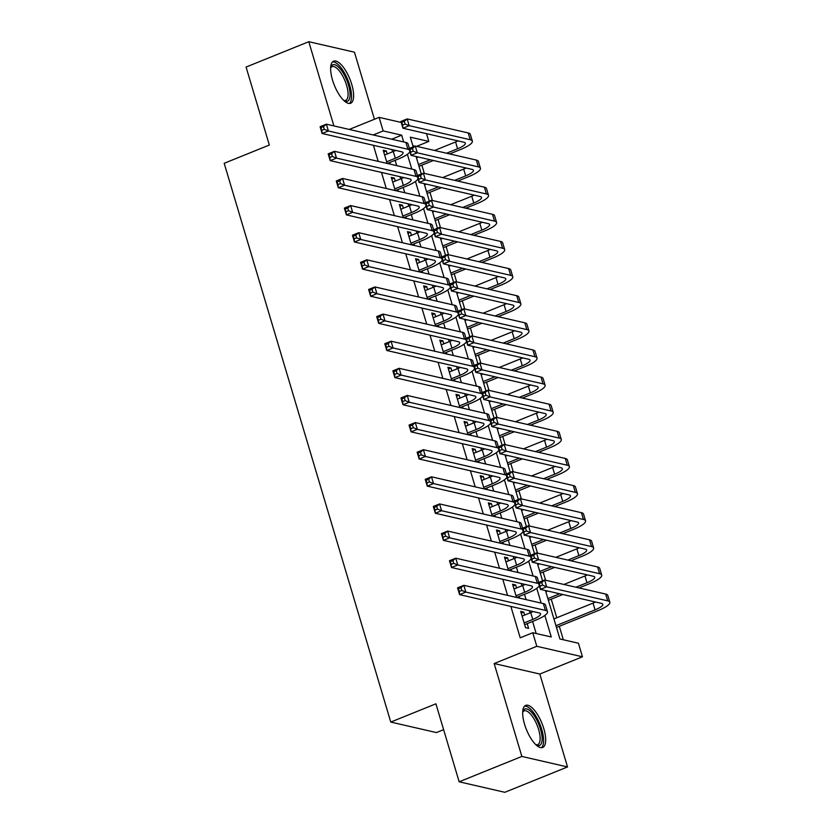 <?xml version="1.0" encoding="UTF-8"?>
<svg xmlns="http://www.w3.org/2000/svg" width="834" height="834" viewBox="0 0 834 834"><rect width="100%" height="100%" fill="white"/><g stroke="black" fill="none" stroke-linecap="round" stroke-linejoin="round"><path stroke-width="1.25" d="M543.81 728.645A22.695 8.361 68 0 0 525.67 705.387A22.695 8.361 68 0 0 524.555 724.214A22.695 8.361 68 0 0 542.684 747.472A22.695 8.361 68 0 0 543.81 728.645M351.76 84.432A22.695 8.361 68 0 0 333.621 61.174A22.695 8.361 68 0 0 332.505 80.001A22.695 8.361 68 0 0 350.645 103.249A22.695 8.361 68 0 0 351.76 84.432M545.457 590.514L559.906 638.98L578.421 643.233L582.466 656.796L536.794 646.298L532.759 632.735L551.264 636.988L544.852 615.45M539.827 674.039L494.166 663.541L521.855 756.438L459.159 781.802L504.831 792.3L567.527 766.946L539.827 674.039L582.466 656.796M443.615 729.667L436.432 732.575L390.771 722.067L224.19 163.297L269.33 145.043L246.082 67.054L308.788 41.7L333.892 125.913M374.435 119.252L354.45 52.198L308.788 41.7M426.508 133.648L428.822 141.426L410.307 137.172L413.205 146.867M416.646 146.346L428.822 141.426M563.336 639.761L559.322 626.292M556.778 617.765L551.232 599.166M545.592 580.245L543.143 572.041M537.503 553.119L535.063 544.915M529.423 525.993L526.973 517.789M521.333 498.868L518.884 490.663M513.244 471.742L510.804 463.537M505.164 444.626L502.714 436.411M497.074 417.5L494.625 409.286M488.985 390.375L486.545 382.16M480.905 363.249L478.455 355.034M472.815 336.123L470.366 327.918M464.726 308.997L462.286 300.793M456.646 281.871L454.196 273.667M448.556 254.745L446.107 246.541M440.467 227.619L438.027 219.415M432.387 200.494L429.937 192.289M424.298 173.368L421.848 165.163M521.855 756.438L567.527 766.946M524.649 615.096L523.762 612.093L520.677 611.385L525.524 627.658L528.61 628.367L527.192 623.624M516.569 587.97L515.673 584.968L512.587 584.259L516.517 597.425M508.479 560.844L507.583 557.842L504.497 557.133L508.427 570.3M500.39 533.718L499.503 530.716L496.418 530.007L500.337 543.174M492.31 506.592L491.414 503.59L488.328 502.881L492.258 516.048M484.22 479.467L483.324 476.464L480.238 475.755L484.168 488.922M476.131 452.341L475.244 449.338L472.159 448.629L476.078 461.796M468.051 425.215L467.155 422.212L464.069 421.504L467.999 434.67M459.961 398.089L459.065 395.087L455.979 394.378L459.909 407.555M451.872 370.963L450.986 367.971L447.9 367.262L451.819 380.429M443.792 343.837L442.896 340.845L439.81 340.136L443.74 353.303M435.702 316.722L434.806 313.72L431.72 313.011L435.65 326.177M427.613 289.596L426.727 286.594L423.641 285.885L427.561 299.052M419.533 262.47L418.637 259.468L415.551 258.759L419.481 271.926M411.443 235.344L410.547 232.342L407.461 231.633L411.391 244.8M403.354 208.219L402.468 205.216L399.382 204.507L403.302 217.674M395.274 181.093L394.378 178.09L391.292 177.381L395.222 190.548M414.905 146.179L412.861 145.71M373.392 145.293L378.188 161.369M381.482 172.419L386.267 188.494M389.561 199.545L394.357 215.62M397.651 226.671L402.447 242.746M405.741 253.797L410.526 269.872M413.82 280.922L418.616 296.987M421.91 308.048L426.706 324.113M430 335.164L434.785 351.239M438.079 362.29L442.875 378.365M446.169 389.415L450.965 405.491M454.259 416.541L459.044 432.617M462.338 443.667L467.134 459.743M470.428 470.793L475.224 486.868M478.518 497.919L483.303 513.994M486.597 525.045L491.393 541.12M494.687 552.171L499.483 568.246M502.777 579.296L507.562 595.361M510.856 606.422L520.218 637.801L532.759 632.735M536.179 633.517L532.582 621.445M530.038 612.917L529.371 610.676M526.077 599.625L524.492 594.319M521.948 585.791L521.281 583.55M517.987 572.499L516.413 567.193M513.869 558.665L513.202 556.424M509.908 545.373L508.323 540.067M505.779 531.539L505.112 529.298M501.818 518.248L500.233 512.941M497.689 504.414L497.022 502.172M493.728 491.122L492.154 485.815M489.61 477.288L488.943 475.046M485.649 463.996L484.064 458.69M481.52 450.162L480.853 447.931M477.559 436.87L475.974 431.564M473.431 423.036L472.763 420.805M469.469 409.755L467.895 404.438M465.351 395.91L464.684 393.679M461.39 382.629L459.805 377.312M457.261 368.784L456.594 366.553M453.3 355.503L451.715 350.197M449.172 341.669L448.504 339.428M445.21 328.377L443.636 323.071M441.092 314.543L440.425 312.302M437.131 301.251L435.546 295.945M433.002 287.417L432.335 285.176M429.041 274.125L427.456 268.819M424.913 260.291L424.245 258.05M420.951 247L419.377 241.693M416.833 233.166L416.166 230.924M412.872 219.874L411.287 214.567M408.743 206.04L408.076 203.798M404.782 192.748L403.197 187.442M400.654 178.914L399.986 176.672M396.692 165.622L395.118 160.316M392.574 151.788L391.907 149.557M387.184 153.967L386.288 150.964L383.202 150.256L387.132 163.422M390.218 164.131L389.728 162.494M398.308 191.257L397.818 189.62M406.387 218.383L405.897 216.746M414.477 245.509L413.987 243.872M422.567 272.635L422.077 270.998M430.646 299.76L430.156 298.124M438.736 326.886L438.246 325.25M446.826 354.012L446.336 352.365M454.905 381.138L454.415 379.491M462.995 408.264L462.505 406.617M471.085 435.379L470.595 433.743M479.164 462.505L478.674 460.868M487.254 489.631L486.764 487.994M495.333 516.757L494.854 515.12M503.423 543.883L502.933 542.246M511.513 571.009L511.023 569.372M519.592 598.134L519.113 596.498M494.166 663.541L536.794 646.298M373.194 134.952L383.16 130.928L379.116 117.365L401.217 122.442M349.238 129.447L379.116 117.365M459.159 781.802L435.911 703.813L390.771 722.067M416.083 156.511L421.285 173.993M424.162 183.636L429.374 201.119M432.252 210.762L437.464 228.245M440.342 237.888L445.544 255.371M448.421 265.014L453.633 282.497M456.511 292.14L461.723 309.612M464.601 319.266L469.803 336.738M472.68 346.381L477.892 363.864M480.77 373.507L485.982 390.99M488.86 400.633L494.062 418.115M496.939 427.759L502.151 445.241M505.029 454.884L510.241 472.367M513.118 482.01L518.321 499.493M521.198 509.136L526.41 526.619M529.288 536.262L534.5 553.745M537.377 563.388L542.58 580.871M403.698 141.968L401.675 135.181L383.16 130.928M541.162 603.097L536.762 588.335M533.072 575.971L528.673 561.209M524.993 548.845L520.593 534.083M516.903 521.719L512.503 506.957M508.813 494.593L504.414 479.831M500.734 467.467L496.334 452.706M492.644 440.342L488.244 425.58M484.554 413.216L480.155 398.454M476.475 386.09L472.075 371.328M468.385 358.964L463.985 344.202M460.295 331.849L455.896 317.076M452.216 304.723L447.816 289.961M444.126 277.597L439.726 262.835M436.036 250.471L431.637 235.709M427.957 223.345L423.557 208.583M419.867 196.219L415.468 181.458M411.787 169.093L407.378 154.332M391.699 139.215L401.675 135.181M383.723 152.007L386.288 150.964M391.813 179.133L394.378 178.09M399.903 206.259L402.468 205.216M407.982 233.384L410.547 232.342M416.072 260.5L418.637 259.468M424.162 287.626L426.727 286.594M432.241 314.752L434.806 313.72M440.331 341.877L442.896 340.845M448.421 369.003L450.986 367.971M456.5 396.129L459.065 395.087M464.59 423.255L467.155 422.212M472.68 450.381L475.244 449.338M480.759 477.507L483.324 476.464M488.849 504.633L491.414 503.59M496.939 531.758L499.503 530.716M505.018 558.874L507.583 557.842M513.108 586L515.673 584.968M521.198 613.126L523.762 612.093M386.642 161.786L395.295 158.283A14.553 3.378 163.4 0 0 403.062 152.716A14.553 3.378 163.4 0 0 401.665 151.798L322.122 133.503L320.1 126.726L326.365 124.183L405.908 142.478A21.82 5.067 -16.6 0 1 408.014 143.855L409.379 148.41M384.62 155.009L393.273 151.507A14.553 3.378 163.4 0 0 395.723 150.433M409.932 151.673A21.82 5.067 -16.6 0 1 398.381 158.992L387.32 163.474M323.488 126.612L320.975 127.623L321.788 130.344L324.301 129.322L323.488 126.612L326.365 124.183L328.387 130.969L407.93 149.265A21.82 5.067 -16.6 0 1 409.369 149.818M324.301 129.322L328.387 130.969L322.122 133.503L321.788 130.344M320.975 127.623L320.1 126.726M446.534 153.227L457.595 148.754A14.553 3.378 163.4 0 0 465.372 143.177A14.553 3.378 163.4 0 0 463.965 142.26L402.937 128.227L400.914 121.441L407.18 118.908L409.202 125.684L470.24 139.726A21.82 5.067 -16.6 0 1 472.346 141.092A21.82 5.067 -16.6 0 1 460.681 149.463L449.62 153.936M433.399 160.493L419.002 166.32M416.458 157.793L418.334 157.032M434.566 150.464L455.572 141.968A14.553 3.378 163.4 0 0 458.033 140.894M418.48 164.569L430.313 159.784M404.302 121.337L401.8 122.348L402.603 125.058L405.115 124.047L404.302 121.337L407.18 118.908L468.218 132.94A21.82 5.067 -16.6 0 1 470.324 134.316L472.346 141.092M405.115 124.047L409.202 125.684L402.937 128.227L402.603 125.058M401.8 122.348L400.914 121.441M330.66 67.533A19.641 7.235 -112 0 1 330.702 67.377A19.641 7.235 -112 0 1 338.885 67.429A19.641 7.235 -112 0 1 348.456 84.943A19.641 7.235 -112 0 1 344.233 100.82A19.641 7.235 -112 0 1 344.088 100.737M343.775 100.445A18.181 6.693 68 0 0 345.693 100.393A18.181 6.693 68 0 0 346.579 85.308A18.181 6.693 68 0 0 332.047 66.668A18.181 6.693 68 0 0 330.639 67.961M349.342 103.489A22.549 8.309 68 0 0 349.686 85.224A22.549 8.309 68 0 0 332.526 61.904M522.709 711.756A19.641 7.235 -112 0 1 522.751 711.6A19.641 7.235 -112 0 1 523.283 710.422A19.641 7.235 -112 0 1 536.658 719.742A19.641 7.235 -112 0 1 541.068 744.053A19.641 7.235 -112 0 1 536.283 745.033A19.641 7.235 -112 0 1 536.137 744.96M535.824 744.668A18.181 6.693 68 0 0 537.742 744.606A18.181 6.693 68 0 0 539.15 743.313A18.181 6.693 68 0 0 536.147 722.974A18.181 6.693 68 0 0 524.096 710.891A18.181 6.693 68 0 0 522.689 712.184L522.689 712.184M541.391 747.702A22.549 8.309 68 0 0 542.381 746.545A22.549 8.309 68 0 0 539.15 722.411A22.549 8.309 68 0 0 524.576 706.127M394.732 188.911L403.385 185.409A14.553 3.378 163.4 0 0 411.152 179.831A14.553 3.378 163.4 0 0 409.755 178.924L330.201 160.628L328.179 153.842L334.455 151.308L413.998 169.604A21.82 5.067 -16.6 0 1 416.103 170.98L417.459 175.536M392.71 182.125L401.363 178.632A14.553 3.378 163.4 0 0 403.812 177.559M418.011 178.799A21.82 5.067 -16.6 0 1 406.471 186.118L395.41 190.59M331.578 153.737L329.065 154.749L329.878 157.459L332.38 156.448L331.578 153.737L334.455 151.308L336.477 158.095L416.02 176.381A21.82 5.067 -16.6 0 1 417.459 176.944M332.38 156.448L336.477 158.095L330.201 160.628L329.878 157.459M329.065 154.749L328.179 153.842M402.812 216.037L411.464 212.534A14.553 3.378 163.4 0 0 419.241 206.957A14.553 3.378 163.4 0 0 417.834 206.05L338.291 187.754L336.269 180.968L342.534 178.434L422.087 196.73A21.82 5.067 -16.6 0 1 424.193 198.106L425.548 202.662M400.789 209.251L409.442 205.758A14.553 3.378 163.4 0 0 411.892 204.684M426.101 205.925A21.82 5.067 -16.6 0 1 414.55 213.243L403.489 217.716M339.657 180.863L337.155 181.875L337.958 184.585L340.47 183.574L339.657 180.863L342.534 178.434L344.557 185.221L424.11 203.506A21.82 5.067 -16.6 0 1 425.548 204.069M340.47 183.574L344.557 185.221L338.291 187.754L337.958 184.585M337.155 181.875L336.269 180.968M410.901 243.163L419.554 239.66A14.553 3.378 163.4 0 0 427.321 234.083A14.553 3.378 163.4 0 0 425.924 233.176L346.381 214.88L344.359 208.093L350.624 205.56L430.167 223.856A21.82 5.067 -16.6 0 1 432.273 225.222L433.638 229.788M408.879 236.376L417.532 232.884A14.553 3.378 163.4 0 0 419.982 231.81M434.191 233.051A21.82 5.067 -16.6 0 1 422.64 240.369L411.579 244.842M347.747 207.989L345.234 209L346.047 211.711L348.56 210.7L347.747 207.989L350.624 205.56L352.646 212.347L432.189 230.632A21.82 5.067 -16.6 0 1 433.628 231.195M348.56 210.7L352.646 212.347L346.381 214.88L346.047 211.711M345.234 209L344.359 208.093M418.991 270.289L427.644 266.786A14.553 3.378 163.4 0 0 435.411 261.209A14.553 3.378 163.4 0 0 434.014 260.291L354.46 242.006L352.438 235.219L358.714 232.686L438.257 250.982A21.82 5.067 -16.6 0 1 440.362 252.348L441.718 256.914M416.969 263.502L425.621 260.01A14.553 3.378 163.4 0 0 428.071 258.926M442.27 260.177A21.82 5.067 -16.6 0 1 430.73 267.495L419.669 271.967M355.837 235.115L353.324 236.126L354.137 238.837L356.639 237.826L355.837 235.115L358.714 232.686L360.736 239.462L440.279 257.758A21.82 5.067 -16.6 0 1 441.718 258.321M356.639 237.826L360.736 239.462L354.46 242.006L354.137 238.837M353.324 236.126L352.438 235.219M454.624 180.352L465.685 175.87A14.553 3.378 163.4 0 0 473.451 170.303A14.553 3.378 163.4 0 0 472.054 169.385L411.026 155.343L409.004 148.567L415.269 146.033L417.292 152.81L478.32 166.852A21.82 5.067 -16.6 0 1 480.426 168.218A21.82 5.067 -16.6 0 1 468.771 176.589L457.71 181.061M441.488 187.619L427.091 193.446M424.548 184.919L426.424 184.158M442.646 177.59L463.662 169.093A14.553 3.378 163.4 0 0 466.112 168.02M426.57 191.695L438.403 186.91M412.392 148.462L409.88 149.474L410.693 152.184L413.195 151.173L412.392 148.462L415.269 146.033L476.297 160.065A21.82 5.067 -16.6 0 1 478.403 161.442L480.426 168.218M413.195 151.173L417.292 152.81L411.026 155.343L410.693 152.184M409.88 149.474L409.004 148.567M462.714 207.468L473.775 202.996A14.553 3.378 163.4 0 0 481.541 197.429A14.553 3.378 163.4 0 0 480.144 196.511L419.106 182.469L417.083 175.693L423.359 173.159L425.382 179.935L486.41 193.978A21.82 5.067 -16.6 0 1 488.516 195.344A21.82 5.067 -16.6 0 1 476.86 203.704L465.799 208.177M449.568 214.745L435.171 220.562M432.627 212.034L434.504 211.283M450.735 204.716L471.752 196.219A14.553 3.378 163.4 0 0 474.202 195.146M434.65 218.821L446.482 214.036M420.482 175.578L417.97 176.6L418.783 179.31L421.285 178.299L420.482 175.578L423.359 173.159L484.387 187.191A21.82 5.067 -16.6 0 1 486.493 188.567L488.516 195.344M421.285 178.299L425.382 179.935L419.106 182.469L418.783 179.31M417.97 176.6L417.083 175.693M470.793 234.594L481.854 230.121A14.553 3.378 163.4 0 0 489.631 224.544A14.553 3.378 163.4 0 0 488.224 223.637L427.196 209.595L425.173 202.818L431.439 200.285L433.461 207.061L494.499 221.093A21.82 5.067 -16.6 0 1 496.595 222.47A21.82 5.067 -16.6 0 1 484.94 230.83L473.879 235.303M457.657 241.87L443.261 247.688M440.717 239.16L442.593 238.409M458.815 231.842L479.831 223.345A14.553 3.378 163.4 0 0 482.292 222.271M442.739 245.947L454.572 241.162M428.561 202.704L426.059 203.725L426.862 206.436L429.374 205.425L428.561 202.704L431.439 200.285L492.477 214.317A21.82 5.067 -16.6 0 1 494.583 215.693L496.595 222.47M429.374 205.425L433.461 207.061L427.196 209.595L426.862 206.436M426.059 203.725L425.173 202.818M478.883 261.72L489.944 257.247A14.553 3.378 163.4 0 0 497.71 251.67A14.553 3.378 163.4 0 0 496.313 250.763L435.275 236.72L433.263 229.944L439.528 227.411L441.551 234.187L502.579 248.219A21.82 5.067 -16.6 0 1 504.685 249.595A21.82 5.067 -16.6 0 1 493.03 257.956L481.969 262.429M465.747 268.996L451.35 274.813M448.807 266.286L450.683 265.525M466.904 258.967L487.921 250.471A14.553 3.378 163.4 0 0 490.371 249.397M450.829 273.072L462.661 268.287M436.651 229.83L434.139 230.851L434.952 233.562L437.454 232.54L436.651 229.83L439.528 227.411L500.556 241.443A21.82 5.067 -16.6 0 1 502.662 242.819L504.685 249.595M437.454 232.54L441.551 234.187L435.275 236.72L434.952 233.562M434.139 230.851L433.263 229.944M427.071 297.415L435.723 293.912A14.553 3.378 163.4 0 0 443.5 288.335A14.553 3.378 163.4 0 0 442.093 287.417L362.55 269.132L360.528 262.345L366.793 259.812L446.346 278.108A21.82 5.067 -16.6 0 1 448.452 279.473L449.807 284.04M425.048 290.628L433.701 287.125A14.553 3.378 163.4 0 0 436.151 286.052M450.36 287.303A21.82 5.067 -16.6 0 1 438.809 294.621L427.748 299.093M363.916 262.241L361.414 263.252L362.217 265.963L364.729 264.951L363.916 262.241L366.793 259.812L368.816 266.588L448.369 284.884A21.82 5.067 -16.6 0 1 449.807 285.447M364.729 264.951L368.816 266.588L362.55 269.132L362.217 265.963M361.414 263.252L360.528 262.345M486.973 288.845L498.034 284.373A14.553 3.378 163.4 0 0 505.8 278.796A14.553 3.378 163.4 0 0 504.403 277.889L443.365 263.846L441.342 257.07L447.618 254.526L449.641 261.313L510.669 275.345A21.82 5.067 -16.6 0 1 512.774 276.721A21.82 5.067 -16.6 0 1 501.119 285.082L490.058 289.554M473.827 296.122L459.43 301.939M456.886 293.412L458.763 292.651M474.994 286.093L496.011 277.597A14.553 3.378 163.4 0 0 498.461 276.513M458.909 300.198L470.741 295.413M444.741 256.955L442.228 257.967L443.031 260.688L445.544 259.666L444.741 256.955L447.618 254.526L508.646 268.569A21.82 5.067 -16.6 0 1 510.752 269.935L512.774 276.721M445.544 259.666L449.641 261.313L443.365 263.846L443.031 260.688M442.228 257.967L441.342 257.07M435.16 324.541L443.813 321.038A14.553 3.378 163.4 0 0 451.58 315.461A14.553 3.378 163.4 0 0 450.183 314.543L370.64 296.247L368.618 289.471L374.883 286.938L454.426 305.234A21.82 5.067 -16.6 0 1 456.532 306.599L457.897 311.165M433.138 317.754L441.791 314.251A14.553 3.378 163.4 0 0 444.241 313.177M458.45 314.428A21.82 5.067 -16.6 0 1 446.899 321.747L435.838 326.219M372.006 289.356L369.493 290.378L370.306 293.088L372.819 292.077L372.006 289.356L374.883 286.938L376.905 293.714L456.448 312.01A21.82 5.067 -16.6 0 1 457.887 312.573M372.819 292.077L376.905 293.714L370.64 296.247L370.306 293.088M369.493 290.378L368.618 289.471M495.052 315.971L506.113 311.499A14.553 3.378 163.4 0 0 513.89 305.922A14.553 3.378 163.4 0 0 512.483 305.004L451.455 290.972L449.432 284.196L455.698 281.652L457.72 288.439L518.758 302.471A21.82 5.067 -16.6 0 1 520.854 303.847A21.82 5.067 -16.6 0 1 509.199 312.208L498.138 316.68M481.916 323.248L467.52 329.065M464.976 320.537L466.852 319.776M483.074 313.219L504.09 304.723A14.553 3.378 163.4 0 0 506.54 303.639M466.998 327.324L478.831 322.539M452.82 284.081L450.318 285.092L451.121 287.813L453.633 286.792L452.82 284.081L455.698 281.652L516.736 295.695A21.82 5.067 -16.6 0 1 518.842 297.06L520.854 303.847M453.633 286.792L457.72 288.439L451.455 290.972L451.121 287.813M450.318 285.092L449.432 284.196M443.25 351.656L451.903 348.164A14.553 3.378 163.4 0 0 459.67 342.586A14.553 3.378 163.4 0 0 458.273 341.669L378.719 323.373L376.697 316.597L382.973 314.064L462.516 332.349A21.82 5.067 -16.6 0 1 464.621 333.725L465.977 338.291M441.228 344.88L449.88 341.377A14.553 3.378 163.4 0 0 452.33 340.303M466.529 341.554A21.82 5.067 -16.6 0 1 454.989 348.873L443.928 353.345M380.096 316.482L377.583 317.504L378.396 320.214L380.898 319.203L380.096 316.482L382.973 314.064L384.995 320.84L464.538 339.136A21.82 5.067 -16.6 0 1 465.977 339.688M380.898 319.203L384.995 320.84L378.719 323.373L378.396 320.214M377.583 317.504L376.697 316.597M503.142 343.097L514.203 338.625A14.553 3.378 163.4 0 0 521.969 333.047A14.553 3.378 163.4 0 0 520.572 332.13L459.534 318.098L457.522 311.311L463.787 308.778L465.81 315.565L526.838 329.597A21.82 5.067 -16.6 0 1 528.944 330.973A21.82 5.067 -16.6 0 1 517.288 339.334L506.228 343.806M490.006 350.374L475.609 356.191M473.066 347.663L474.942 346.902M491.163 340.345L512.18 331.838A14.553 3.378 163.4 0 0 514.63 330.764M475.088 354.44L486.92 349.654M460.91 311.207L458.398 312.218L459.211 314.929L461.713 313.918L460.91 311.207L463.787 308.778L524.815 322.821A21.82 5.067 -16.6 0 1 526.921 324.186L528.944 330.973M461.713 313.918L465.81 315.565L459.534 318.098L459.211 314.929M458.398 312.218L457.522 311.311M451.33 378.782L459.982 375.29A14.553 3.378 163.4 0 0 467.759 369.712A14.553 3.378 163.4 0 0 466.352 368.795L386.809 350.499L384.787 343.723L391.052 341.189L470.605 359.475A21.82 5.067 -16.6 0 1 472.711 360.851L474.066 365.417M449.307 372.006L457.96 368.503A14.553 3.378 163.4 0 0 460.41 367.429M474.619 368.68A21.82 5.067 -16.6 0 1 463.068 375.998L452.007 380.471M388.175 343.608L385.673 344.63L386.476 347.34L388.988 346.318L388.175 343.608L391.052 341.189L393.075 347.966L472.628 366.262A21.82 5.067 -16.6 0 1 474.066 366.814M388.988 346.318L393.075 347.966L386.809 350.499L386.476 347.34M385.673 344.63L384.787 343.723M511.232 370.223L522.293 365.751A14.553 3.378 163.4 0 0 530.059 360.173A14.553 3.378 163.4 0 0 528.662 359.256L467.624 345.224L465.601 338.437L471.877 335.904L473.9 342.691L534.928 356.723A21.82 5.067 -16.6 0 1 537.033 358.099A21.82 5.067 -16.6 0 1 525.378 366.46L514.317 370.932M498.086 377.489L483.689 383.317M481.145 374.789L483.022 374.028M499.253 367.471L520.27 358.964A14.553 3.378 163.4 0 0 522.72 357.89M483.167 381.565L495 376.78M468.989 338.333L466.487 339.344L467.29 342.055L469.803 341.043L468.989 338.333L471.877 335.904L532.905 349.946A21.82 5.067 -16.6 0 1 535.011 351.312L537.033 358.099M469.803 341.043L473.9 342.691L467.624 345.224L467.29 342.055M466.487 339.344L465.601 338.437M459.419 405.908L468.072 402.415A14.553 3.378 163.4 0 0 475.839 396.838A14.553 3.378 163.4 0 0 474.442 395.921L394.899 377.625L392.877 370.849L399.142 368.305L478.685 386.601A21.82 5.067 -16.6 0 1 480.791 387.977L482.156 392.543M457.397 399.132L466.05 395.629A14.553 3.378 163.4 0 0 468.499 394.555M482.709 395.806A21.82 5.067 -16.6 0 1 471.158 403.124L460.097 407.597M396.265 370.734L393.752 371.756L394.565 374.466L397.078 373.444L396.265 370.734L399.142 368.305L401.164 375.091L480.707 393.387A21.82 5.067 -16.6 0 1 482.146 393.94M397.078 373.444L401.164 375.091L394.899 377.625L394.565 374.466M393.752 371.756L392.877 370.849M519.311 397.349L530.372 392.877A14.553 3.378 163.4 0 0 538.149 387.299A14.553 3.378 163.4 0 0 536.742 386.382L475.714 372.35L473.691 365.563L479.957 363.03L481.979 369.816L543.017 383.849A21.82 5.067 -16.6 0 1 545.113 385.225A21.82 5.067 -16.6 0 1 533.458 393.585L522.397 398.058M506.175 404.615L491.779 410.443M489.235 401.915L491.111 401.154M507.333 394.597L528.349 386.09A14.553 3.378 163.4 0 0 530.799 385.016M491.257 408.691L503.09 403.906M477.079 365.459L474.577 366.47L475.38 369.181L477.892 368.169L477.079 365.459L479.957 363.03L540.995 377.062A21.82 5.067 -16.6 0 1 543.101 378.438L545.113 385.225M477.892 368.169L481.979 369.816L475.714 372.35L475.38 369.181M474.577 366.47L473.691 365.563M467.509 433.034L476.162 429.531A14.553 3.378 163.4 0 0 483.928 423.964A14.553 3.378 163.4 0 0 482.532 423.046L402.978 404.751L400.956 397.974L407.232 395.431L486.775 413.727A21.82 5.067 -16.6 0 1 488.88 415.103L490.236 419.658M465.487 426.257L474.139 422.755A14.553 3.378 163.4 0 0 476.589 421.681M490.788 422.932A21.82 5.067 -16.6 0 1 479.248 430.25L468.187 434.722M404.354 397.86L401.842 398.871L402.655 401.592L405.157 400.57L404.354 397.86L407.232 395.431L409.254 402.217L488.797 420.513A21.82 5.067 -16.6 0 1 490.236 421.066M405.157 400.57L409.254 402.217L402.978 404.751L402.655 401.592M401.842 398.871L400.956 397.974M527.401 424.475L538.462 420.002A14.553 3.378 163.4 0 0 546.228 414.425A14.553 3.378 163.4 0 0 544.831 413.508L483.793 399.476L481.781 392.689L488.046 390.156L490.069 396.932L551.097 410.974A21.82 5.067 -16.6 0 1 553.203 412.34A21.82 5.067 -16.6 0 1 541.547 420.711L530.487 425.184M514.265 431.741L499.868 437.569M497.325 429.041L499.201 428.28M515.422 421.712L536.439 413.216A14.553 3.378 163.4 0 0 538.889 412.142M499.347 435.817L511.179 431.032M485.169 392.585L482.657 393.596L483.47 396.306L485.972 395.295L485.169 392.585L488.046 390.156L549.074 404.188A21.82 5.067 -16.6 0 1 551.18 405.564L553.203 412.34M485.972 395.295L490.069 396.932L483.793 399.476L483.47 396.306M482.657 393.596L481.781 392.689M475.588 460.159L484.241 456.657A14.553 3.378 163.4 0 0 492.018 451.09A14.553 3.378 163.4 0 0 490.611 450.172L411.068 431.876L409.046 425.1L415.311 422.557L494.864 440.852A21.82 5.067 -16.6 0 1 496.97 442.228L498.325 446.784M473.566 453.383L482.219 449.88A14.553 3.378 163.4 0 0 484.669 448.807M498.878 450.047A21.82 5.067 -16.6 0 1 487.327 457.366L476.266 461.848M412.434 424.986L409.932 425.997L410.735 428.718L413.247 427.696L412.434 424.986L415.311 422.557L417.334 429.343L496.887 447.639A21.82 5.067 -16.6 0 1 498.325 448.192M413.247 427.696L417.334 429.343L411.068 431.876L410.735 428.718M409.932 425.997L409.046 425.1M535.491 451.601L546.551 447.128A14.553 3.378 163.4 0 0 554.318 441.551A14.553 3.378 163.4 0 0 552.921 440.633L491.883 426.601L489.86 419.815L496.136 417.281L498.159 424.058L559.187 438.1A21.82 5.067 -16.6 0 1 561.292 439.466A21.82 5.067 -16.6 0 1 549.637 447.837L538.576 452.309M522.345 458.867L507.948 464.694M505.404 456.167L507.281 455.406M523.512 448.838L544.529 440.342A14.553 3.378 163.4 0 0 546.979 439.268M507.426 462.943L519.259 458.158M493.248 419.711L490.746 420.722L491.549 423.432L494.062 422.421L493.248 419.711L496.136 417.281L557.164 431.314A21.82 5.067 -16.6 0 1 559.27 432.69L561.292 439.466M494.062 422.421L498.159 424.058L491.883 426.601L491.549 423.432M490.746 420.722L489.86 419.815M483.678 487.285L492.331 483.783A14.553 3.378 163.4 0 0 500.098 478.205A14.553 3.378 163.4 0 0 498.701 477.298L419.158 459.002L417.136 452.216L423.401 449.682L502.944 467.978A21.82 5.067 -16.6 0 1 505.05 469.354L506.415 473.91M481.656 480.499L490.309 477.006A14.553 3.378 163.4 0 0 492.758 475.933M506.968 477.173A21.82 5.067 -16.6 0 1 495.417 484.491L484.356 488.964M420.524 452.111L418.011 453.123L418.824 455.833L421.337 454.822L420.524 452.111L423.401 449.682L425.423 456.469L504.966 474.754A21.82 5.067 -16.6 0 1 506.405 475.317M421.337 454.822L425.423 456.469L419.158 459.002L418.824 455.833M418.011 453.123L417.136 452.216M543.57 478.726L554.631 474.244A14.553 3.378 163.4 0 0 562.408 468.677A14.553 3.378 163.4 0 0 561.001 467.759L499.973 453.717L497.95 446.941L504.216 444.407L506.238 451.184L567.276 465.226A21.82 5.067 -16.6 0 1 569.372 466.592A21.82 5.067 -16.6 0 1 557.717 474.963L546.656 479.435M530.434 485.993L516.038 491.82M513.494 483.293L515.37 482.532M531.592 475.964L552.608 467.467A14.553 3.378 163.4 0 0 555.058 466.394M515.516 490.069L527.349 485.284M501.338 446.836L498.836 447.848L499.639 450.558L502.151 449.547L501.338 446.836L504.216 444.407L565.254 458.439A21.82 5.067 -16.6 0 1 567.36 459.815L569.372 466.592M502.151 449.547L506.238 451.184L499.973 453.717L499.639 450.558M498.836 447.848L497.95 446.941M491.768 514.411L500.421 510.908A14.553 3.378 163.4 0 0 508.187 505.331A14.553 3.378 163.4 0 0 506.78 504.424L427.237 486.128L425.215 479.341L431.491 476.808L511.034 495.104A21.82 5.067 -16.6 0 1 513.139 496.48L514.495 501.036M489.746 507.625L498.398 504.132A14.553 3.378 163.4 0 0 500.848 503.058M515.047 504.299A21.82 5.067 -16.6 0 1 503.507 511.617L492.446 516.09M428.613 479.237L426.101 480.248L426.914 482.959L429.416 481.948L428.613 479.237L431.491 476.808L433.513 483.595L513.056 501.88A21.82 5.067 -16.6 0 1 514.495 502.443M429.416 481.948L433.513 483.595L427.237 486.128L426.914 482.959M426.101 480.248L425.215 479.341M551.66 505.842L562.721 501.37A14.553 3.378 163.4 0 0 570.487 495.803A14.553 3.378 163.4 0 0 569.09 494.885L508.052 480.843L506.04 474.066L512.305 471.533L514.328 478.309L575.356 492.352A21.82 5.067 -16.6 0 1 577.462 493.718A21.82 5.067 -16.6 0 1 565.806 502.078L554.746 506.551M538.524 513.118L524.127 518.936M521.584 510.408L523.46 509.657M539.681 503.09L560.698 494.593A14.553 3.378 163.4 0 0 563.148 493.519M523.606 517.195L535.438 512.41M509.428 473.952L506.916 474.973L507.729 477.684L510.231 476.673L509.428 473.952L512.305 471.533L573.333 485.565A21.82 5.067 -16.6 0 1 575.439 486.941L577.462 493.718M510.231 476.673L514.328 478.309L508.052 480.843L507.729 477.684M506.916 474.973L506.04 474.066M499.847 541.537L508.5 538.034A14.553 3.378 163.4 0 0 516.277 532.457A14.553 3.378 163.4 0 0 514.87 531.55L435.327 513.254L433.305 506.467L439.57 503.934L519.123 522.23A21.82 5.067 -16.6 0 1 521.229 523.596L522.584 528.162M497.825 534.75L506.478 531.258A14.553 3.378 163.4 0 0 508.928 530.184M523.137 531.425A21.82 5.067 -16.6 0 1 511.586 538.743L500.525 543.215M436.693 506.363L434.191 507.374L434.994 510.085L437.506 509.074L436.693 506.363L439.57 503.934L441.593 510.721L521.146 529.006A21.82 5.067 -16.6 0 1 522.584 529.569M437.506 509.074L441.593 510.721L435.327 513.254L434.994 510.085M434.191 507.374L433.305 506.467M559.75 532.968L570.81 528.495A14.553 3.378 163.4 0 0 578.577 522.918A14.553 3.378 163.4 0 0 577.17 522.011L516.142 507.969L514.119 501.192L520.395 498.659L522.418 505.435L583.446 519.467A21.82 5.067 -16.6 0 1 585.551 520.843A21.82 5.067 -16.6 0 1 573.896 529.204L562.835 533.677M546.604 540.244L532.207 546.061M529.663 537.534L531.539 536.783M547.771 530.216L568.788 521.719A14.553 3.378 163.4 0 0 571.238 520.645M531.685 544.321L543.518 539.535M517.507 501.078L515.005 502.099L515.808 504.81L518.321 503.799L517.507 501.078L520.395 498.659L581.423 512.691A21.82 5.067 -16.6 0 1 583.529 514.067L585.551 520.843M518.321 503.799L522.418 505.435L516.142 507.969L515.808 504.81M515.005 502.099L514.119 501.192M507.937 568.663L516.59 565.16A14.553 3.378 163.4 0 0 524.357 559.583A14.553 3.378 163.4 0 0 522.96 558.665L443.417 540.38L441.394 533.593L447.66 531.06L527.203 549.356A21.82 5.067 -16.6 0 1 529.309 550.721L530.674 555.288M505.915 561.876L514.568 558.384A14.553 3.378 163.4 0 0 517.017 557.3M531.216 558.551A21.82 5.067 -16.6 0 1 519.676 565.869L508.615 570.341M444.783 533.489L442.27 534.5L443.083 537.211L445.596 536.199L444.783 533.489L447.66 531.06L449.682 537.836L529.225 556.132A21.82 5.067 -16.6 0 1 530.664 556.695M445.596 536.199L449.682 537.836L443.417 540.38L443.083 537.211M442.27 534.5L441.394 533.593M567.829 560.094L578.89 555.621A14.553 3.378 163.4 0 0 586.667 550.044A14.553 3.378 163.4 0 0 585.26 549.137L524.232 535.094L522.209 528.318L528.475 525.785L530.497 532.561L591.535 546.593A21.82 5.067 -16.6 0 1 593.631 547.969A21.82 5.067 -16.6 0 1 581.976 556.33L570.915 560.802M554.693 567.37L540.296 573.187M537.753 564.66L539.629 563.899M555.851 557.341L576.867 548.845A14.553 3.378 163.4 0 0 579.317 547.771M539.775 571.446L551.608 566.661M525.597 528.203L523.095 529.225L523.898 531.936L526.41 530.914L525.597 528.203L528.475 525.785L589.513 539.817A21.82 5.067 -16.6 0 1 591.619 541.193L593.631 547.969M526.41 530.914L530.497 532.561L524.232 535.094L523.898 531.936M523.095 529.225L522.209 528.318M516.027 595.789L524.68 592.286A14.553 3.378 163.4 0 0 532.446 586.709A14.553 3.378 163.4 0 0 531.039 585.791L451.496 567.506L449.474 560.719L455.75 558.186L535.292 576.482A21.82 5.067 -16.6 0 1 537.398 577.847L538.754 582.413M514.005 589.002L522.657 585.499A14.553 3.378 163.4 0 0 525.107 584.426M539.306 585.676A21.82 5.067 -16.6 0 1 527.766 592.995L516.705 597.467M452.872 560.615L450.36 561.626L451.173 564.337L453.675 563.325L452.872 560.615L455.75 558.186L457.772 564.962L537.315 583.258A21.82 5.067 -16.6 0 1 538.754 583.821M453.675 563.325L457.772 564.962L451.496 567.506L451.173 564.337M450.36 561.626L449.474 560.719M575.919 587.219L586.98 582.747A14.553 3.378 163.4 0 0 594.746 577.17A14.553 3.378 163.4 0 0 593.349 576.263L532.311 562.22L530.299 555.444L536.564 552.9L538.587 559.687L599.615 573.719A21.82 5.067 -16.6 0 1 601.721 575.095A21.82 5.067 -16.6 0 1 590.065 583.456L579.005 587.928M562.783 594.496L548.386 600.313M545.843 591.786L547.719 591.025M563.94 584.467L584.957 575.971A14.553 3.378 163.4 0 0 587.407 574.887M547.865 598.572L559.697 593.787M533.687 555.329L531.175 556.341L531.988 559.061L534.49 558.04L533.687 555.329L536.564 552.9L597.592 566.943A21.82 5.067 -16.6 0 1 599.698 568.308L601.721 575.095M534.49 558.04L538.587 559.687L532.311 562.22L531.988 559.061M531.175 556.341L530.299 555.444M524.106 622.915L532.759 619.412A14.553 3.378 163.4 0 0 540.536 613.834A14.553 3.378 163.4 0 0 539.129 612.917L459.586 594.621L457.564 587.845L463.829 585.312L543.382 603.607A21.82 5.067 -16.6 0 1 545.488 604.973L547.5 611.76A21.82 5.067 -16.6 0 1 535.845 620.121L524.638 624.676M522.084 616.128L530.737 612.625A14.553 3.378 163.4 0 0 533.187 611.551M460.952 587.73L458.45 588.752L459.253 591.462L461.765 590.451L460.952 587.73L463.829 585.312L465.852 592.088L545.405 610.384A21.82 5.067 -16.6 0 1 547.5 611.76M461.765 590.451L465.852 592.088L459.586 594.621L459.253 591.462M458.45 588.752L457.564 587.845M555.944 625.698L595.069 609.873A14.553 3.378 163.4 0 0 602.836 604.296A14.553 3.378 163.4 0 0 601.429 603.378L540.401 589.346L538.378 582.57L544.654 580.026L546.677 586.813L607.705 600.845A21.82 5.067 -16.6 0 1 609.81 602.221A21.82 5.067 -16.6 0 1 598.155 610.582L556.466 627.439M553.922 618.911L593.047 603.097A14.553 3.378 163.4 0 0 595.497 602.012M541.766 582.455L539.264 583.466L540.067 586.187L542.58 585.166L541.766 582.455L544.654 580.026L605.682 594.069A21.82 5.067 -16.6 0 1 607.788 595.434L609.81 602.221M542.58 585.166L546.677 586.813L540.401 589.346L540.067 586.187M539.264 583.466L538.378 582.57M393.273 151.507L395.295 158.283M405.908 142.478L407.93 149.265M455.572 141.968L457.595 148.754M468.218 132.94L470.24 139.726M401.363 178.632L403.385 185.409M413.998 169.604L416.02 176.381M409.442 205.758L411.464 212.534M422.087 196.73L424.11 203.506M417.532 232.884L419.554 239.66M430.167 223.856L432.189 230.632M425.621 260.01L427.644 266.786M438.257 250.982L440.279 257.758M463.662 169.093L465.685 175.87M476.297 160.065L478.32 166.852M471.752 196.219L473.775 202.996M484.387 187.191L486.41 193.978M479.831 223.345L481.854 230.121M492.477 214.317L494.499 221.093M487.921 250.471L489.944 257.247M500.556 241.443L502.579 248.219M433.701 287.125L435.723 293.912M446.346 278.108L448.369 284.884M496.011 277.597L498.034 284.373M508.646 268.569L510.669 275.345M441.791 314.251L443.813 321.038M454.426 305.234L456.448 312.01M504.09 304.723L506.113 311.499M516.736 295.695L518.758 302.471M449.88 341.377L451.903 348.164M462.516 332.349L464.538 339.136M512.18 331.838L514.203 338.625M524.815 322.821L526.838 329.597M457.96 368.503L459.982 375.29M470.605 359.475L472.628 366.262M520.27 358.964L522.293 365.751M532.905 349.946L534.928 356.723M466.05 395.629L468.072 402.415M478.685 386.601L480.707 393.387M528.349 386.09L530.372 392.877M540.995 377.062L543.017 383.849M474.139 422.755L476.162 429.531M486.775 413.727L488.797 420.513M536.439 413.216L538.462 420.002M549.074 404.188L551.097 410.974M482.219 449.88L484.241 456.657M494.864 440.852L496.887 447.639M544.529 440.342L546.551 447.128M557.164 431.314L559.187 438.1M490.309 477.006L492.331 483.783M502.944 467.978L504.966 474.754M552.608 467.467L554.631 474.244M565.254 458.439L567.276 465.226M498.398 504.132L500.421 510.908M511.034 495.104L513.056 501.88M560.698 494.593L562.721 501.37M573.333 485.565L575.356 492.352M506.478 531.258L508.5 538.034M519.123 522.23L521.146 529.006M568.788 521.719L570.81 528.495M581.423 512.691L583.446 519.467M514.568 558.384L516.59 565.16M527.203 549.356L529.225 556.132M576.867 548.845L578.89 555.621M589.513 539.817L591.535 546.593M522.657 585.499L524.68 592.286M535.292 576.482L537.315 583.258M584.957 575.971L586.98 582.747M597.592 566.943L599.615 573.719M530.737 612.625L532.759 619.412M543.382 603.607L545.405 610.384M593.047 603.097L595.069 609.873M605.682 594.069L607.705 600.845"/></g></svg>
